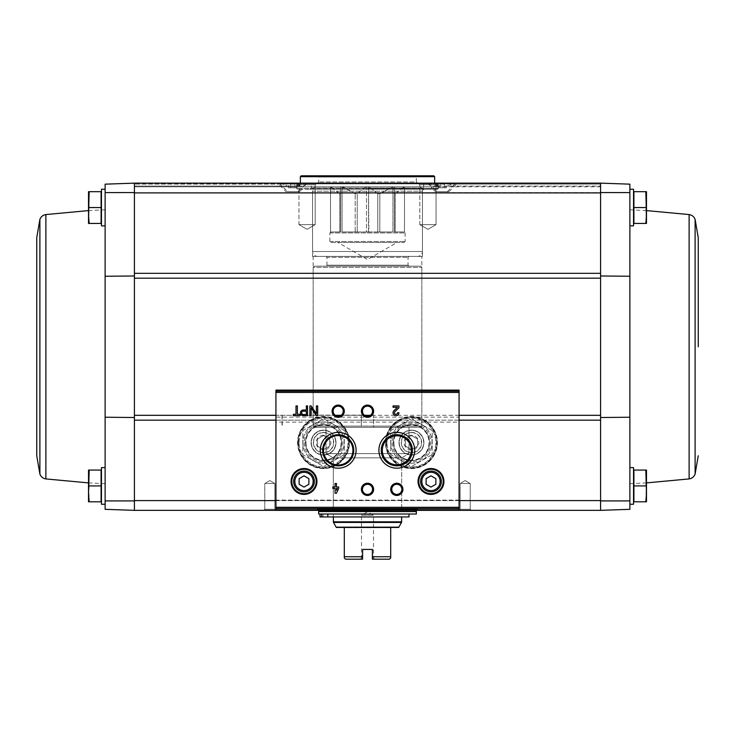 <?xml version="1.0" encoding="UTF-8"?>
<svg xmlns="http://www.w3.org/2000/svg" width="735" height="735" viewBox="0 0 735 735"><rect width="100%" height="100%" fill="white"/><g stroke="black" fill="none" stroke-linecap="round" stroke-linejoin="round"><path stroke-width="0.55" stroke-dasharray="3.67 2.76" d="M105.123 500.903L134.422 500.921L134.422 510.347L105.123 509.327L105.123 417.232L105.123 504.247L105.123 467.616L105.123 504.247L105.123 467.616L101.458 467.616L101.458 504.247L101.458 467.616L101.458 504.247L105.123 504.247M600.578 417.517L600.578 420.163L600.578 415.312L600.578 417.517L629.877 417.232L629.877 209.806L629.877 276.259L600.578 275.974L600.578 273.328L600.578 278.179L600.578 273.328L134.422 273.328L134.422 500.921M134.422 275.974L105.123 276.259L105.123 184.163L134.422 183.144L134.422 192.57L105.123 192.588M134.422 273.328L134.422 192.57M105.123 189.244L101.458 189.244L101.458 225.875L101.458 189.244L101.458 225.875L105.123 225.875L105.123 189.244L105.123 417.232L134.422 417.517M629.877 207.555L629.877 225.875L629.877 207.555M629.877 276.259L629.877 184.163L600.578 183.144L435.368 183.144L435.478 186.065L436.167 186.065L436.48 183.869L436.167 186.065L435.405 185.615L431.206 187.434L428.413 183.144L134.422 183.144L134.422 192.91L629.877 192.588M600.578 275.974L600.578 278.179L134.422 278.179M600.578 273.328L600.578 183.144L428.413 183.144M600.578 500.921L600.578 510.347L600.578 500.581L629.877 500.903L629.877 417.232L629.877 504.247L629.877 467.616L629.877 504.247L629.877 467.616L633.542 467.616L633.542 504.247L633.542 467.616L633.542 504.247L629.877 504.247M629.877 500.903L629.877 509.327L600.578 510.347L134.422 510.347L134.422 500.581L600.578 500.581L600.578 420.163L424.545 420.163C415.854 415.229 407.126 415.229 398.361 420.163A25.964 25.964 0 0 0 391.59 459.311A25.964 25.964 0 0 0 431.316 459.311A25.964 25.964 0 0 0 424.545 420.163M645.826 501.803L633.91 501.803L645.826 501.803L633.91 501.803L633.91 470.06L633.91 500.25L633.91 470.06L645.826 470.06L646.478 477.998L645.826 501.803L646.478 501.803L645.826 501.803L646.478 501.803L646.478 493.865L646.478 501.803L646.478 493.865L645.826 501.803L646.478 493.865L645.826 470.06L646.478 470.06L645.826 470.06L646.478 477.998L645.826 485.927L646.478 470.06L646.478 477.998L646.478 470.06L633.91 470.06L645.826 470.06M645.826 223.431L633.91 223.431L645.826 223.431L633.91 223.431L633.91 191.688L633.91 221.878L633.91 191.688L645.826 191.688L646.478 199.626L645.826 223.431L646.478 223.431L645.826 223.431L646.478 215.493L646.478 223.431L645.826 207.555L646.478 199.626L645.826 223.431L646.478 223.431L646.478 199.626L645.826 207.555L646.478 215.493L645.826 191.688L646.478 199.626L646.478 191.688L645.826 191.688L646.478 191.688L646.478 199.626L646.478 191.688L633.91 191.688L645.826 191.688M459.072 509.851L459.072 422.101L275.928 422.101L275.928 390.11M459.072 500.094L275.928 500.094L275.928 422.101M310.455 420.163A25.964 25.964 0 0 0 303.684 459.311A25.964 25.964 0 0 0 343.41 459.311A25.964 25.964 0 0 0 336.639 420.163C327.948 415.229 319.22 415.229 310.455 420.163L134.422 420.163M317.437 510.347L417.563 510.347L317.437 510.347L317.437 509.125L417.563 509.125L317.437 509.125M459.072 510.347L471.282 510.347L459.072 510.347L471.282 510.347L459.072 510.347L460.128 509.291L470.225 509.291L460.128 509.291L460.128 483.492L470.225 483.492L460.128 483.492L470.225 483.492L460.128 483.492L460.128 509.291L470.225 509.291L460.128 509.291L459.072 510.347M263.718 510.347L275.928 510.347L263.718 510.347L275.928 510.347L263.718 510.347L264.775 509.291L274.872 509.291L264.775 509.291L264.775 483.492L274.872 483.492L264.775 483.492L274.872 483.492L264.775 483.492L264.775 509.291L274.872 509.291L264.775 509.291L263.718 510.347M418.169 183.144L437.702 183.144L418.169 183.144L437.702 183.144L418.169 183.144L419.814 184.788L436.048 184.788L419.814 184.788L436.048 184.788L419.814 184.788L418.169 183.144M297.298 183.144L316.831 183.144L297.298 183.144L316.831 183.144L297.298 183.144L298.952 184.788L315.186 184.788L298.952 184.788L315.186 184.788L298.952 184.788L297.298 183.144M299.632 183.144L299.522 186.065L287.458 186.065L280.007 183.144L277.564 183.144L435.368 183.144M280.007 183.144L600.578 183.144L600.578 192.57M600.578 183.144L437.564 183.144L436.48 183.869L437.564 183.144L600.578 183.144L437.784 183.144L437.316 183.869L437.784 183.144L600.578 183.144L438.859 183.144L437.977 184.118L438.859 183.144L600.578 183.144L438.933 183.144L438.271 183.869L438.933 183.144L600.578 183.144L600.578 186.8L600.578 183.144M600.578 278.179L600.578 420.163M446.402 187.783L440.063 187.783L444.289 187.783L444.289 183.144L440.063 183.144L446.402 183.144L444.289 183.144L444.289 187.783L446.402 187.783L446.402 183.144M437.941 183.144L440.063 183.144L437.941 183.144L437.941 187.783L440.063 187.783L440.063 183.144L440.063 187.783L437.941 187.783M429.268 183.144L455.075 183.144L429.268 183.144L429.268 183.906L455.075 183.906L429.268 183.906L437.049 191.688L447.303 191.688L437.049 191.688M297.059 187.783L290.711 187.783L294.937 187.783L294.937 183.144L290.711 183.144L297.059 183.144L294.937 183.144L294.937 187.783L297.059 187.783L297.059 183.144M288.598 183.144L290.711 183.144L288.598 183.144L288.598 187.783L290.711 187.783L290.711 183.144L290.711 187.783L288.598 187.783M279.925 183.144L305.732 183.144L279.925 183.144L279.925 183.906L305.732 183.906L279.925 183.906L287.697 191.688L297.951 191.688L287.697 191.688M298.19 186.065L134.422 186.065L298.833 186.065L298.52 183.869L298.833 186.065L134.422 186.065L134.422 186.8L134.422 184.118L134.422 186.8L134.422 184.118L134.422 186.065L134.422 184.118L134.422 186.065L134.422 184.118L134.422 186.065L134.422 184.118L134.422 186.065L287.458 186.065M299.862 184.118L134.422 184.118L297.684 183.869L297.473 186.065L297.004 183.869L297.473 186.065L297.657 184.118L134.422 184.118L282.598 184.118M296.729 184.118L296.701 186.065L296.729 184.118L134.422 184.118L296.729 184.118M435.138 184.118L600.578 184.118L438.271 184.118L438.299 186.065L438.271 184.118L600.578 184.118L436.443 184.118L600.578 184.118L437.343 184.118L437.527 186.065L437.977 184.118L437.858 186.065L437.343 184.118L600.578 184.118L600.578 186.065L600.578 184.118L600.578 186.065L600.578 184.118L600.578 186.065L600.578 184.118L600.578 186.065L600.578 184.118L452.402 184.118L454.993 183.144M438.299 186.065L600.578 186.065L438.299 186.065M299.595 185.615L303.794 187.434L306.587 183.144M435.405 185.615L436.81 186.065M447.541 186.065L452.402 184.118M298.52 183.869L297.216 183.144L298.52 183.869M297.004 183.869L296.067 183.144L297.004 183.869M459.072 390.11L459.072 417.131L275.928 417.131M333.148 411.205C332.459 417.526 343.778 417.682 343.245 411.297C344.008 404.875 332.542 404.709 333.148 411.205M362.456 411.205C361.767 417.526 373.077 417.682 372.544 411.297C373.306 404.875 361.84 404.709 362.456 411.205M459.072 422.101L459.072 417.131M275.928 509.851L275.928 500.094M322.573 450.279A15.628 15.628 0 0 0 346.01 463.813A15.628 15.628 0 0 0 346.01 436.746A15.628 15.628 0 0 0 322.573 450.279A15.628 15.628 0 0 0 346.01 463.813A15.628 15.628 0 0 0 346.01 436.746A15.628 15.628 0 0 0 322.573 450.279M362.456 489.345A5.044 5.044 0 0 0 370.027 493.718A5.044 5.044 0 0 0 370.027 484.981A5.044 5.044 0 0 0 362.456 489.345M391.755 489.345A5.044 5.044 0 0 0 399.325 493.718A5.044 5.044 0 0 0 399.325 484.981A5.044 5.044 0 0 0 391.755 489.345M420.613 481.462A10.382 10.382 0 0 0 436.177 490.447A10.382 10.382 0 0 0 436.177 472.476A10.382 10.382 0 0 0 420.613 481.462M418.775 481.462A12.21 12.21 0 0 0 437.095 492.037A12.21 12.21 0 0 0 437.095 470.887A12.21 12.21 0 0 0 418.775 481.462M293.632 481.462A10.382 10.382 0 0 0 309.196 490.447A10.382 10.382 0 0 0 309.196 472.476A10.382 10.382 0 0 0 293.632 481.462M291.804 481.462A12.21 12.21 0 0 0 310.115 492.037A12.21 12.21 0 0 0 310.115 470.887A12.21 12.21 0 0 0 291.804 481.462M393.969 410.626A2.931 2.931 0 0 0 394.833 415.44A2.931 2.931 0 0 0 398.921 412.748L397.552 412.748A1.562 1.562 0 0 1 395.375 414.182A1.562 1.562 0 0 1 394.906 411.618L398.921 407.796L398.921 405.913L393.06 405.913L393.06 407.282L397.479 407.282L393.969 410.626M338.688 488.371L338.688 487.002L336.437 487.002L336.437 483.492L335.068 483.492L335.068 487.002L332.826 487.002L332.826 488.371L335.068 488.371L335.068 493.258L336.437 493.258L338.688 488.371M336.437 490.282L337.319 488.371L336.437 488.371L336.437 490.282M316.417 415.679L317.685 415.679L317.685 405.913L316.417 405.913L316.417 413.787L311.144 405.913L309.876 405.913L309.876 415.679L311.144 415.679L311.144 407.806L316.417 415.679M303.307 415.679L307.552 415.679L307.552 405.913L306.33 405.913L306.33 410.011L303.307 410.011A2.83 2.83 0 0 0 300.468 412.849A2.83 2.83 0 0 0 303.307 415.679M306.33 414.503L306.33 411.187L303.307 411.187A1.663 1.663 0 0 0 301.644 412.849A1.663 1.663 0 0 0 303.307 414.503L306.33 414.503M300.009 415.679L300.009 414.31L297.372 414.31L297.372 405.913L296.003 405.913L296.003 414.31L293.366 414.31L293.366 415.679L300.009 415.679M308.893 484.282L308.893 478.641L304.014 475.821L299.127 478.641L299.127 484.282L304.014 487.103L308.893 484.282M435.873 484.282L435.873 478.641L430.986 475.821L426.107 478.641L426.107 484.282L430.986 487.103L435.873 484.282M297.905 442.589A25.642 25.642 0 0 0 336.364 464.796A25.642 25.642 0 0 0 336.364 420.383A25.642 25.642 0 0 0 297.905 442.589A25.642 25.642 0 0 0 336.364 464.796A25.642 25.642 0 0 0 336.364 420.383A25.642 25.642 0 0 0 297.905 442.589A25.642 25.642 0 0 0 336.364 464.796A25.642 25.642 0 0 0 336.364 420.383A25.642 25.642 0 0 0 297.905 442.589M305.475 442.589A18.072 18.072 0 0 0 332.578 458.236A18.072 18.072 0 0 0 332.578 426.934A18.072 18.072 0 0 0 305.475 442.589A18.072 18.072 0 0 0 332.578 458.236A18.072 18.072 0 0 0 332.578 426.934A18.072 18.072 0 0 0 305.475 442.589A18.072 18.072 0 0 0 332.578 458.236A18.072 18.072 0 0 0 332.578 426.934A18.072 18.072 0 0 0 305.475 442.589M311.125 442.589A12.421 12.421 0 0 0 329.758 453.348A12.421 12.421 0 0 0 329.758 431.831A12.421 12.421 0 0 0 311.125 442.589M313.321 442.589A10.226 10.226 0 0 0 328.655 451.446A10.226 10.226 0 0 0 328.655 433.733A10.226 10.226 0 0 0 313.321 442.589A10.226 10.226 0 0 0 328.655 451.446A10.226 10.226 0 0 0 328.655 433.733A10.226 10.226 0 0 0 313.321 442.589A10.226 10.226 0 0 0 328.655 451.446A10.226 10.226 0 0 0 328.655 433.733A10.226 10.226 0 0 0 313.321 442.589A10.226 10.226 0 0 0 328.655 451.446A10.226 10.226 0 0 0 328.655 433.733A10.226 10.226 0 0 0 313.321 442.589M385.811 442.589A25.642 25.642 0 0 0 424.27 464.796A25.642 25.642 0 0 0 424.27 420.383A25.642 25.642 0 0 0 385.811 442.589A25.642 25.642 0 0 0 424.27 464.796A25.642 25.642 0 0 0 424.27 420.383A25.642 25.642 0 0 0 385.811 442.589A25.642 25.642 0 0 0 424.27 464.796A25.642 25.642 0 0 0 424.27 420.383A25.642 25.642 0 0 0 385.811 442.589M393.381 442.589A18.072 18.072 0 0 0 420.484 458.236A18.072 18.072 0 0 0 420.484 426.934A18.072 18.072 0 0 0 393.381 442.589A18.072 18.072 0 0 0 420.484 458.236A18.072 18.072 0 0 0 420.484 426.934A18.072 18.072 0 0 0 393.381 442.589A18.072 18.072 0 0 0 420.484 458.236A18.072 18.072 0 0 0 420.484 426.934A18.072 18.072 0 0 0 393.381 442.589M399.031 442.589A12.421 12.421 0 0 0 417.664 453.348A12.421 12.421 0 0 0 417.664 431.831A12.421 12.421 0 0 0 399.031 442.589A12.449 12.449 0 0 1 417.682 431.803A12.449 12.449 0 0 1 417.682 453.376A12.449 12.449 0 0 1 399.004 442.589A12.449 12.449 0 0 1 417.682 431.803A12.449 12.449 0 0 1 417.682 453.376A12.449 12.449 0 0 1 399.004 442.589M401.227 442.589A10.226 10.226 0 0 0 416.57 451.446A10.226 10.226 0 0 0 416.57 433.733A10.226 10.226 0 0 0 401.227 442.589A10.226 10.226 0 0 0 416.57 451.446A10.226 10.226 0 0 0 416.57 433.733A10.226 10.226 0 0 0 401.227 442.589A10.226 10.226 0 0 0 416.57 451.446A10.226 10.226 0 0 0 416.57 433.733A10.226 10.226 0 0 0 401.227 442.589A10.226 10.226 0 0 0 416.57 451.446A10.226 10.226 0 0 0 416.57 433.733A10.226 10.226 0 0 0 401.227 442.589M465.172 480.571L470.225 483.492L465.172 480.571L460.128 483.492L465.172 480.571M269.828 480.571L274.872 483.492L269.828 480.571L264.775 483.492L269.828 480.571M298.952 224.653L315.186 224.653L298.952 224.653L298.952 184.788L298.952 224.653L315.186 224.653L298.952 224.653L307.065 229.338L298.952 224.653M419.814 224.653L436.048 224.653L419.814 224.653L419.814 184.788L419.814 224.653L436.048 224.653L419.814 224.653L427.935 229.338L419.814 224.653M333.313 509.125L401.687 509.125L333.313 509.125L333.313 457.85L401.687 457.85L333.313 457.85L325.991 453.624L409.009 453.624L325.991 453.624L325.991 427.329L409.009 427.329L325.991 427.329L409.009 427.329L325.991 427.329L325.991 453.624L409.009 453.624L325.991 453.624L333.313 457.85L401.687 457.85L333.313 457.85L333.313 509.125L401.687 509.125L333.313 509.125M313.165 415.119L373.6 415.119L373.6 427.329L373.6 415.119L373.6 426.107L421.835 426.107L373.6 426.107L373.6 427.329L420.613 427.329L314.745 427.329L313.514 426.107L313.165 415.119L313.165 256.396L421.835 256.396L313.165 256.396M313.514 415.119L373.6 415.119L373.6 427.329L314.745 427.329M314.387 427.329L313.165 426.107L421.835 426.107L420.613 427.329L314.387 427.329L420.613 427.329L421.835 426.107L313.514 426.107M312.559 256.396L422.441 256.396L312.559 256.396L312.559 191.201L422.441 191.201L312.559 191.201C312.945 190.604 312.292 189.952 310.602 189.244L424.398 189.244L310.602 189.244M367.5 189.244L437.582 189.244L367.5 189.244M286.108 191.688L299.54 191.688L286.108 191.688L277.564 183.144M435.46 191.688L448.892 191.688L435.46 191.688L431.206 187.434M629.877 189.244L633.542 189.244L633.542 225.875L633.542 189.244L633.542 225.875L629.877 225.875M633.91 207.555L645.826 207.555M633.91 485.927L645.826 485.927M101.09 207.555L89.174 207.555L101.09 207.555L89.174 207.555L88.522 215.493L89.174 223.431L101.09 223.431L89.174 223.431L101.09 223.431L101.09 191.688L101.09 221.878L101.09 191.688L89.174 191.688L88.522 199.626L89.174 223.431L88.522 223.431L88.522 191.688L89.174 191.688L88.522 191.688L89.174 191.688L88.522 199.626L89.174 191.688L101.09 191.688L89.174 191.688M89.174 501.803L88.522 493.865L89.174 501.803L88.522 501.803L101.09 501.803L89.174 501.803L101.09 501.803L101.09 470.06L101.09 500.25L101.09 470.06L89.174 470.06L88.522 477.998L89.174 501.803L88.522 501.803L88.522 470.06L89.174 470.06L88.522 477.998L89.174 485.927L88.522 477.998L89.174 470.06L88.522 470.06L101.09 470.06L89.174 470.06M101.458 207.555L101.458 221.511L101.458 207.555M101.458 485.927L101.458 499.883L101.458 485.927M101.09 485.927L89.174 485.927L88.522 493.865L89.174 485.927L101.09 485.927L89.174 485.927M88.522 470.06L88.522 501.803L88.522 470.06M89.174 223.431L88.522 215.493L88.522 223.431L89.174 223.431L88.522 223.431L89.174 207.555L88.522 199.626L89.174 207.555M88.522 191.688L88.522 215.493L88.522 191.688M36.75 237.717L36.75 455.773M282.249 415.119L282.249 427.329M344.302 556.744L362.612 556.744L362.612 549.422L372.388 549.422L362.612 549.422L372.388 549.422L372.388 557.865L373.499 557.865L372.388 557.865L372.388 559.188L374.822 559.188L372.388 559.188L372.388 556.744L390.698 556.744L390.698 527.767L344.302 527.767L344.302 557.966L345.523 559.188L362.612 559.188L362.612 549.422L362.612 559.188L360.178 559.188L362.612 559.188M372.388 559.188L389.476 559.188L390.698 557.966L390.698 556.744M344.302 527.445L336.318 527.445M398.682 527.445L390.698 527.445M365.984 186.8L357.21 193.764L365.984 186.8L342.06 186.8L355.189 193.764L357.21 193.764L355.189 193.764L342.776 186.8L365.984 186.8M357.21 231.975L357.21 193.764L357.21 231.975L366.499 231.975L366.499 186.8L369.016 186.8L366.499 186.8L366.499 231.975L355.189 231.975L355.189 193.764L355.189 231.975L342.06 231.975L342.06 186.8L340.636 186.8L340.636 193.764L340.636 186.8L330.52 186.8L339.8 193.764L340.636 193.764L339.8 193.764L331.026 186.8L342.06 186.8L342.06 231.975L357.21 231.975M377.79 231.975L377.79 193.764L369.016 186.8L377.79 193.764L379.811 193.764L377.79 193.764L377.79 231.975L379.811 231.975L379.811 193.764L392.94 186.8L379.811 193.764L379.811 231.975L392.94 231.975L392.94 186.8L394.364 186.8L394.364 193.764L394.364 186.8L404.48 186.8L395.2 193.764L394.364 193.764L395.2 193.764L403.974 186.8L392.94 186.8L392.94 231.975L377.79 231.975M368.501 231.975L368.501 186.8L368.887 231.975L366.499 231.975L368.501 231.975M394.364 231.975L394.364 186.8L394.364 231.975L395.2 231.975L395.2 193.764L395.2 231.975L404.48 231.975L404.498 186.8L404.48 231.975L394.364 231.975M340.636 231.975L340.636 186.8L340.636 231.975L339.8 231.975L339.8 193.764L339.8 231.975L330.52 231.975L330.502 186.8L330.52 231.975L340.636 231.975M368.887 231.975L392.398 231.975L368.887 231.975M330.52 231.975L330.502 186.8M333.341 516.944L320.028 516.944L333.341 516.944L333.341 514.013L320.028 514.013L333.341 514.013L333.341 516.944L401.687 516.944L333.341 516.944L333.313 514.013M416.341 514.013L318.659 514.013M321.664 514.013L327.828 514.013L321.664 514.013L321.664 516.944L327.828 516.944L327.828 514.013L409.009 514.013L327.828 514.013M416.341 511.569L318.659 511.569M318.907 511.569L416.093 511.569L318.907 511.569M318.659 509.125L416.341 509.125L318.659 509.125L318.659 510.347M325.991 266.162L409.009 266.162L325.991 266.162L326.965 265.188L326.965 257.369L408.035 257.369L326.965 257.369L325.991 256.396L409.009 256.396L325.991 256.396M314.387 266.162L420.613 266.162L314.387 266.162L313.165 267.384L421.835 267.384L313.165 267.384L313.165 426.107L361.399 426.107L361.399 415.119L361.399 426.107M373.6 415.119L361.399 415.119L373.6 415.119M317.437 256.396L417.563 256.396L317.437 256.396C314.479 256.102 312.844 254.475 312.559 251.508L312.559 189.244L315.003 186.8L419.997 186.8L315.003 186.8M392.224 186.8L369.016 186.8L392.224 186.8M327.828 516.944L409.009 516.944M321.664 516.944L320.028 516.944L320.028 514.013M325.476 516.944L327.92 516.944L325.476 516.944M325.476 514.013L327.92 514.013L325.476 514.013M404.48 231.975L404.498 186.8M330.869 242.477L404.131 242.477L330.869 242.477L329.896 241.503L329.896 232.949L330.869 231.975M366.113 231.975L342.602 231.975L366.113 231.975M337.953 242.477L397.047 242.477L337.953 242.477L367.5 259.538L397.047 242.477M362.612 557.865L361.501 557.865L362.612 557.865M374.822 559.188L373.499 557.865L373.499 515.235L367.5 511.762L361.501 515.235L373.499 515.235L361.501 515.235L361.501 557.865L360.178 559.188M387.033 442.589A24.42 24.42 0 0 1 423.663 421.44A24.42 24.42 0 0 1 423.663 463.73A24.42 24.42 0 0 1 387.033 442.589A24.42 24.42 0 0 1 423.663 421.44A24.42 24.42 0 0 1 423.663 463.73A24.42 24.42 0 0 1 387.033 442.589M390.799 442.589A20.654 20.654 0 0 0 421.78 460.468A20.654 20.654 0 0 0 421.78 424.701A20.654 20.654 0 0 0 390.799 442.589A20.654 20.654 0 0 0 429.341 452.916A20.654 20.654 0 0 0 416.8 422.634A20.654 20.654 0 0 0 390.799 442.589M399.243 442.589A12.21 12.21 0 0 0 417.563 453.164A12.21 12.21 0 0 0 417.563 432.015A12.21 12.21 0 0 0 399.243 442.589A12.21 12.21 0 0 0 417.563 453.164A12.21 12.21 0 0 0 417.563 432.015A12.21 12.21 0 0 0 399.243 442.589M432.208 454.57L411.453 466.55L390.698 454.57L390.698 430.6L411.453 418.619L432.208 430.6L432.208 454.57L432.208 430.6L411.453 418.619L390.698 430.6L390.698 454.57L411.453 466.55L432.208 454.57M411.453 435.258A7.322 7.322 0 0 0 405.114 446.246A7.322 7.322 0 0 0 417.802 446.246A7.322 7.322 0 0 0 411.453 435.258M417.563 439.061L411.453 435.543L405.352 439.061L405.352 446.108L411.453 449.636L417.563 446.108L417.563 439.061L417.563 446.108L411.453 449.636L405.352 446.108L405.352 439.061L411.453 435.543L417.563 439.061M411.453 432.621A9.959 9.959 0 0 0 402.826 447.569A9.959 9.959 0 0 0 420.08 447.569A9.959 9.959 0 0 0 411.453 432.621M411.453 430.379A12.21 12.21 0 0 0 400.878 448.69A12.21 12.21 0 0 0 422.028 448.69A12.21 12.21 0 0 0 411.453 430.379A12.21 12.21 0 0 0 399.243 442.589A12.21 12.21 0 0 0 411.453 454.8A12.21 12.21 0 0 0 423.663 442.589A12.21 12.21 0 0 0 411.453 430.379M311.089 442.589A12.449 12.449 0 0 1 329.776 431.803A12.449 12.449 0 0 1 329.776 453.376A12.449 12.449 0 0 1 311.089 442.589A12.449 12.449 0 0 1 329.776 431.803A12.449 12.449 0 0 1 329.776 453.376A12.449 12.449 0 0 1 311.089 442.589M299.127 442.589A24.42 24.42 0 0 1 335.757 421.44A24.42 24.42 0 0 1 335.757 463.73A24.42 24.42 0 0 1 299.127 442.589A24.42 24.42 0 0 1 335.757 421.44A24.42 24.42 0 0 1 335.757 463.73A24.42 24.42 0 0 1 299.127 442.589M302.894 442.589A20.654 20.654 0 0 0 333.874 460.468A20.654 20.654 0 0 0 333.874 424.701A20.654 20.654 0 0 0 302.894 442.589A20.654 20.654 0 0 0 341.435 452.916A20.654 20.654 0 0 0 328.894 422.634A20.654 20.654 0 0 0 302.894 442.589M311.337 442.589A12.21 12.21 0 0 0 329.647 453.164A12.21 12.21 0 0 0 329.647 432.015A12.21 12.21 0 0 0 311.337 442.589A12.21 12.21 0 0 0 329.647 453.164A12.21 12.21 0 0 0 329.647 432.015A12.21 12.21 0 0 0 311.337 442.589M344.302 454.57L323.547 466.55L302.792 454.57L302.792 430.6L323.547 418.619L344.302 430.6L344.302 454.57L344.302 430.6L323.547 418.619L302.792 430.6L302.792 454.57L323.547 466.55L344.302 454.57M323.547 435.258A7.322 7.322 0 0 0 317.198 446.246A7.322 7.322 0 0 0 329.886 446.246A7.322 7.322 0 0 0 323.547 435.258M329.647 439.061L323.547 435.543L317.437 439.061L317.437 446.108L323.547 449.636L329.647 446.108L329.647 439.061L329.647 446.108L323.547 449.636L317.437 446.108L317.437 439.061L323.547 435.543L329.647 439.061M323.547 432.621A9.959 9.959 0 0 0 314.92 447.569A9.959 9.959 0 0 0 332.174 447.569A9.959 9.959 0 0 0 323.547 432.621M323.547 430.379A12.21 12.21 0 0 0 312.972 448.69A12.21 12.21 0 0 0 334.122 448.69A12.21 12.21 0 0 0 323.547 430.379A12.21 12.21 0 0 0 311.337 442.589A12.21 12.21 0 0 0 323.547 454.8A12.21 12.21 0 0 0 335.757 442.589A12.21 12.21 0 0 0 323.547 430.379M301.212 175.812L433.788 175.812M417.563 175.812L317.437 175.812L417.563 175.812L416.341 177.034L318.659 177.034L416.341 177.034L416.341 181.922L318.659 181.922L416.341 181.922L417.563 183.144L317.437 183.144L417.563 183.144M300.349 176.676L434.651 176.676M434.651 183.144L300.349 183.144L434.651 183.144L438.317 186.8L296.683 186.8L438.317 186.8L438.317 188.38L296.683 188.38L438.317 188.38L437.454 189.244L297.546 189.244L437.454 189.244M424.885 189.244L310.115 189.244L424.885 189.244L423.663 188.022L311.337 188.022L423.663 188.022L423.663 183.869L311.337 183.869L423.663 183.869L422.928 183.144L312.072 183.144L422.928 183.144M459.072 500.581L275.928 500.581M459.072 420.163L275.928 420.163M398.361 420.163L336.639 420.163M428.523 183.869L299.908 183.869M437.316 183.869L436.48 183.869L437.316 183.869M306.477 183.869L435.092 183.869M367.5 188.509L438.317 188.509L367.5 188.509M297.473 186.065L134.422 186.065L297.473 186.065M600.578 415.312L134.422 415.312M459.072 390.937L275.928 390.937M459.072 415.312L370.449 415.312M364.551 415.312L341.141 415.312M335.252 415.312L275.928 415.312M336.501 420.402A25.688 25.688 0 0 0 297.859 442.589A25.688 25.688 0 0 0 336.336 464.869A25.688 25.688 0 0 0 336.501 420.402M298.392 442.589A25.155 25.155 0 0 0 336.125 464.373A25.155 25.155 0 0 0 336.125 420.806A25.155 25.155 0 0 0 298.392 442.589M304.253 442.589A19.294 19.294 0 0 0 333.194 459.292A19.294 19.294 0 0 0 333.194 425.877A19.294 19.294 0 0 0 304.253 442.589M305.962 442.589A17.585 17.585 0 0 0 332.339 457.813A17.585 17.585 0 0 0 332.339 427.366A17.585 17.585 0 0 0 305.962 442.589M424.407 420.402A25.688 25.688 0 0 0 385.765 442.589A25.688 25.688 0 0 0 424.242 464.869A25.688 25.688 0 0 0 424.407 420.402M386.307 442.589A25.155 25.155 0 0 0 424.031 464.373A25.155 25.155 0 0 0 424.031 420.806A25.155 25.155 0 0 0 386.307 442.589M392.159 442.589A19.294 19.294 0 0 0 421.1 459.292A19.294 19.294 0 0 0 421.1 425.877A19.294 19.294 0 0 0 392.159 442.589M393.868 442.589A17.585 17.585 0 0 0 420.245 457.813A17.585 17.585 0 0 0 420.245 427.366A17.585 17.585 0 0 0 393.868 442.589M689.118 478.926L689.118 214.565M695.108 474.093L695.108 219.388M45.882 214.565L45.882 478.926M39.892 219.388L39.892 474.093M398.802 527.16L336.198 527.16M401.687 521.832L333.313 521.832M401.521 522.438L333.479 522.438M416.341 511.321L318.659 511.321M326.965 265.188L408.035 265.188L326.965 265.188M312.559 251.508L422.441 251.508L312.559 251.508M312.559 189.244L422.441 189.244L312.559 189.244M329.896 232.949L405.104 232.949L329.896 232.949M329.896 241.503L405.104 241.503L329.896 241.503M437.582 189.244L438.317 188.509L438.317 186.8M297.418 189.244L296.683 188.509L296.683 186.8L296.683 188.38L297.546 189.244M600.578 186.8L438.299 186.8M299.163 186.8L134.422 186.8L299.163 186.8M134.422 186.8L296.701 186.8M470.225 509.291L471.282 510.347L470.225 509.291L470.225 483.492L470.225 509.291M274.872 509.291L275.928 510.347L274.872 509.291L274.872 483.492L274.872 509.291M307.065 229.338L315.186 224.653L315.186 184.788L316.831 183.144L315.186 184.788L315.186 224.653L307.065 229.338M427.935 229.338L436.048 224.653L436.048 184.788L437.702 183.144L436.048 184.788L436.048 224.653L427.935 229.338M417.563 510.347L417.563 509.125M401.687 509.125L401.687 457.85L409.009 453.624L409.009 427.329L409.009 453.624L401.687 457.85L401.687 509.125M420.613 266.162L421.835 267.384L421.835 426.107L421.835 256.396M422.441 256.396L422.441 191.201C422.055 190.604 422.708 189.952 424.398 189.244M299.54 191.688L303.794 187.434M448.892 191.688L457.436 183.144M297.951 191.688L305.732 183.906L305.732 183.144M447.303 191.688L455.075 183.906L455.075 183.144M646.478 210.596L629.877 209.806M646.478 482.895L629.877 483.685M88.522 210.596L105.123 209.806M88.522 482.895L105.123 483.685M282.038 415.119L282.038 427.329M416.341 510.347L416.341 509.125M409.009 256.396L408.035 257.369L408.035 265.188L409.009 266.162M419.997 186.8L422.441 189.244L422.441 251.508C422.156 254.475 420.521 256.102 417.563 256.396M327.92 516.944L327.92 514.013L327.92 516.944M323.033 516.944L323.033 514.013L323.033 516.944M404.131 242.477L405.104 241.503L405.104 232.949L404.131 231.975M300.349 183.144L296.683 186.8M317.437 183.144L318.659 181.922L318.659 177.034L317.437 175.812M310.115 189.244L311.337 188.022L311.337 183.869L312.072 183.144"/><path stroke-width="1.1" d="M105.123 500.903L105.123 192.588L134.422 192.57L134.422 500.921L105.123 500.903L105.123 509.327L134.422 510.347L134.422 500.921M105.123 504.247L101.458 504.247L101.458 467.616L105.123 467.616L105.123 417.232L134.422 417.517M105.123 189.244L101.458 189.244L101.458 225.875L105.123 225.875L105.123 276.259L134.422 275.974M600.578 275.974L629.877 276.259L629.877 184.163L600.578 183.144L134.422 183.144L134.422 192.57M629.877 276.259L629.877 500.903L600.578 500.921L600.578 192.91L134.422 192.91L134.422 183.144L105.123 184.163L105.123 192.588M629.877 504.247L633.542 504.247L633.542 467.616L629.877 467.616L629.877 417.232L600.578 417.517M600.578 192.57L600.578 183.144L600.578 192.57L629.877 192.588M645.826 470.06L633.91 470.06L633.91 501.803L645.826 501.803L646.478 493.865L645.826 470.06L646.478 470.06L646.478 501.803L645.826 501.803M645.826 191.688L633.91 191.688L633.91 223.431L645.826 223.431L646.478 215.493L645.826 191.688L646.478 191.688L646.478 223.431L645.826 223.431M275.928 500.581L134.422 500.581L134.422 510.347L600.578 510.347L629.877 509.327L629.877 500.903M600.578 500.921L600.578 510.347L600.578 500.581L459.072 500.581M459.072 509.851L459.072 390.11L275.928 390.11L275.928 509.86L459.072 509.851L275.928 509.86M300.009 414.31L297.372 414.31L297.372 405.913L296.003 405.913L296.003 414.31L293.366 414.31L293.366 415.679L300.009 415.679L300.009 414.31M307.552 415.679L307.552 405.913L306.33 405.913L306.33 410.011L303.307 410.011A2.83 2.83 0 0 0 300.468 412.849A2.83 2.83 0 0 0 303.307 415.679L307.552 415.679M317.685 415.679L317.685 405.913L316.417 405.913L316.417 413.787L311.144 405.913L309.876 405.913L309.876 415.679L311.144 415.679L311.144 407.806L316.417 415.679L317.685 415.679M338.688 487.002L336.437 487.002L336.437 483.492L335.068 483.492L335.068 487.002L332.826 487.002L332.826 488.371L335.068 488.371L335.068 493.258L336.437 493.258L338.688 488.371L338.688 487.002M398.921 412.748L397.552 412.748A1.562 1.562 0 0 1 395.375 414.182A1.562 1.562 0 0 1 394.906 411.618L398.921 407.796L398.921 405.913L393.06 405.913L393.06 407.282L397.479 407.282L393.969 410.626A2.931 2.931 0 0 0 394.833 415.44A2.931 2.931 0 0 0 398.921 412.748M291.069 481.462A12.945 12.945 0 0 0 310.482 492.671A12.945 12.945 0 0 0 310.482 470.253A12.945 12.945 0 0 0 291.069 481.462M418.05 481.462A12.945 12.945 0 0 0 437.463 492.671A12.945 12.945 0 0 0 437.463 470.253A12.945 12.945 0 0 0 418.05 481.462M390.698 489.345A6.1 6.1 0 0 0 399.858 494.637A6.1 6.1 0 0 0 399.858 484.062A6.1 6.1 0 0 0 390.698 489.345M361.399 489.345A6.1 6.1 0 0 0 370.55 494.637A6.1 6.1 0 0 0 370.55 484.062A6.1 6.1 0 0 0 361.399 489.345M378.902 450.279A17.897 17.897 0 0 0 405.748 465.779A17.897 17.897 0 0 0 405.748 434.78A17.897 17.897 0 0 0 378.902 450.279M320.304 450.279A17.897 17.897 0 0 0 347.15 465.779A17.897 17.897 0 0 0 347.15 434.78A17.897 17.897 0 0 0 320.304 450.279M361.399 411.205A6.1 6.1 0 0 0 370.55 416.497A6.1 6.1 0 0 0 370.55 405.922A6.1 6.1 0 0 0 361.399 411.205M332.091 411.205A6.1 6.1 0 0 0 341.251 416.497A6.1 6.1 0 0 0 341.251 405.922A6.1 6.1 0 0 0 332.091 411.205M333.148 411.205A5.044 5.044 0 0 0 340.718 415.578A5.044 5.044 0 0 0 340.718 406.841A5.044 5.044 0 0 0 333.148 411.205M362.456 411.205A5.044 5.044 0 0 0 370.027 415.578A5.044 5.044 0 0 0 370.027 406.841A5.044 5.044 0 0 0 362.456 411.205M323.483 450.279A14.718 14.718 0 0 0 345.56 463.022A14.718 14.718 0 0 0 345.56 437.536A14.718 14.718 0 0 0 323.483 450.279M322.637 450.279A15.564 15.564 0 0 0 345.974 463.757A15.564 15.564 0 0 0 345.974 436.801A15.564 15.564 0 0 0 322.637 450.279M381.244 450.279A15.564 15.564 0 0 0 404.581 463.757A15.564 15.564 0 0 0 404.581 436.801A15.564 15.564 0 0 0 381.244 450.279M382.31 450.279A14.489 14.489 0 0 0 404.048 462.829A14.489 14.489 0 0 0 404.048 437.729A14.489 14.489 0 0 0 382.31 450.279M362.456 489.345A5.044 5.044 0 0 0 370.027 493.718A5.044 5.044 0 0 0 370.027 484.981A5.044 5.044 0 0 0 362.456 489.345M391.755 489.345A5.044 5.044 0 0 0 399.325 493.718A5.044 5.044 0 0 0 399.325 484.981A5.044 5.044 0 0 0 391.755 489.345M435.873 484.282L435.873 478.641L430.986 475.821L426.107 478.641L426.107 484.282L430.986 487.103L435.873 484.282M420.613 481.462A10.382 10.382 0 0 0 436.177 490.447A10.382 10.382 0 0 0 436.177 472.476A10.382 10.382 0 0 0 420.613 481.462M418.775 481.462A12.21 12.21 0 0 0 437.095 492.037A12.21 12.21 0 0 0 437.095 470.887A12.21 12.21 0 0 0 418.775 481.462M308.893 484.282L308.893 478.641L304.014 475.821L299.127 478.641L299.127 484.282L304.014 487.103L308.893 484.282M293.632 481.462A10.382 10.382 0 0 0 309.196 490.447A10.382 10.382 0 0 0 309.196 472.476A10.382 10.382 0 0 0 293.632 481.462M291.804 481.462A12.21 12.21 0 0 0 310.115 492.037A12.21 12.21 0 0 0 310.115 470.887A12.21 12.21 0 0 0 291.804 481.462M336.437 490.282L337.319 488.371L336.437 488.371L336.437 490.282M306.33 414.503L306.33 411.187L303.307 411.187A1.663 1.663 0 0 0 301.644 412.849A1.663 1.663 0 0 0 303.307 414.503L306.33 414.503M629.877 225.875L633.542 225.875L633.542 189.244L629.877 189.244M633.91 207.555L645.826 207.555M633.91 485.927L645.826 485.927M698.25 346.745L698.25 237.717L698.25 346.745M89.174 191.688L101.09 191.688L101.09 223.431L89.174 223.431L88.522 215.493L89.174 191.688L88.522 191.688L88.522 223.431L89.174 223.431M89.174 470.06L101.09 470.06L101.09 501.803L89.174 501.803L88.522 493.865L89.174 470.06L88.522 470.06L88.522 501.803L89.174 501.803M101.09 485.927L89.174 485.927M101.09 207.555L89.174 207.555M36.75 455.773L36.75 237.717L39.892 219.388L39.892 474.093L36.75 455.773M390.698 527.445L390.698 556.744L372.388 556.744L372.388 559.188L372.388 549.422L362.612 549.422L362.612 559.188L362.612 556.744L344.302 556.744L344.302 527.445L398.682 527.445L401.521 522.438L401.687 516.944M372.388 559.188L389.476 559.188L390.698 557.966L390.698 556.744M362.612 559.188L345.523 559.188L344.302 557.966L344.302 556.744M333.313 516.944L333.479 522.438L336.318 527.445L344.302 527.445M318.659 514.013L416.341 514.013L416.341 511.569L318.659 511.569L318.659 514.013M318.907 511.569L318.659 510.347M409.009 514.013L409.009 516.944L327.828 516.944L327.828 514.013M327.828 516.944L321.664 516.944L321.664 514.013M321.664 516.944L320.028 516.944L320.028 514.013M300.349 176.676L434.651 176.676L433.788 175.812L301.212 175.812L300.349 176.676L300.349 183.144M434.651 176.676L434.651 183.144M600.578 420.163L459.072 420.163M275.928 420.163L134.422 420.163M600.578 273.328L134.422 273.328M459.072 391.204L275.928 391.204M459.072 507.306L275.928 507.306M459.072 392.426L275.928 392.426M459.072 508.528L275.928 508.528M421.835 481.462A9.16 9.16 0 0 0 435.57 489.391A9.16 9.16 0 0 0 435.57 473.533A9.16 9.16 0 0 0 421.835 481.462M294.854 481.462A9.16 9.16 0 0 0 308.59 489.391A9.16 9.16 0 0 0 308.59 473.533A9.16 9.16 0 0 0 294.854 481.462M600.578 415.312L459.072 415.312M370.449 415.312L364.551 415.312M341.141 415.312L335.252 415.312M275.928 415.312L134.422 415.312M600.578 278.179L134.422 278.179M646.478 210.596L689.118 214.565L689.118 478.926L646.478 482.895M689.118 214.565C692.021 215.043 694.015 216.65 695.108 219.388L695.108 474.093L698.25 455.773M88.522 482.895L45.882 478.926L45.882 214.565L88.522 210.596M336.198 527.16L398.802 527.16M333.313 521.832L401.687 521.832M333.479 522.438L401.521 522.438M318.659 511.321L416.093 511.569M459.072 390.11L275.928 390.11M689.118 478.926C692.021 478.439 694.015 476.831 695.108 474.093M695.108 219.388L698.25 237.717M45.882 478.926C42.979 478.439 40.985 476.831 39.892 474.093M45.882 214.565C42.979 215.043 40.985 216.65 39.892 219.388M416.341 511.321L416.341 510.347"/></g></svg>
